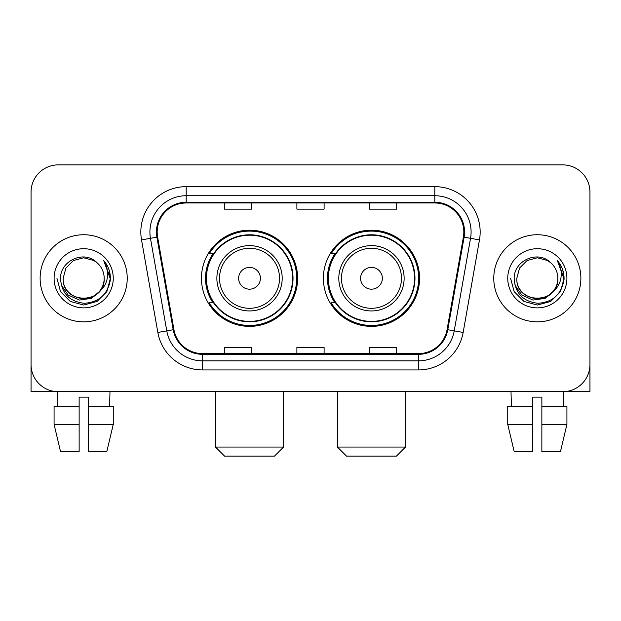 <?xml version="1.0" encoding="UTF-8"?>
<svg xmlns="http://www.w3.org/2000/svg" width="621" height="621" viewBox="0 0 621 621"><rect width="100%" height="100%" fill="white"/><g stroke="black" fill="none" stroke-linecap="round" stroke-linejoin="round"><path stroke-width="0.93" d="M323.386 278.293A48.089 48.089 0 0 0 371.474 326.374A48.089 48.089 0 0 0 419.555 278.293A48.089 48.089 0 0 0 371.474 230.205A48.089 48.089 0 0 0 323.386 278.293M201.445 278.293A48.089 48.089 0 0 0 249.526 326.374A48.089 48.089 0 0 0 297.614 278.293A48.089 48.089 0 0 0 249.526 230.205A48.089 48.089 0 0 0 201.445 278.293M212.972 302.784A44.006 44.006 0 0 1 212.972 253.795M334.913 302.784A44.006 44.006 0 0 1 334.913 253.795M31.05 192.099L31.05 364.488A27.215 27.215 0 0 0 58.265 391.704L562.735 391.704A27.215 27.215 0 0 0 589.95 364.488L589.95 192.099A27.215 27.215 0 0 0 562.735 164.876L58.265 164.876A27.215 27.215 0 0 0 31.05 192.099L31.05 364.488M40.124 278.293A43.548 43.548 0 0 0 83.672 321.841A43.548 43.548 0 0 0 127.227 278.293A43.548 43.548 0 0 0 83.672 234.738A43.548 43.548 0 0 0 40.124 278.293A43.548 43.548 0 0 0 83.672 321.841A43.548 43.548 0 0 0 127.227 278.293A43.548 43.548 0 0 0 83.672 234.738A43.548 43.548 0 0 0 40.124 278.293M493.773 278.293A43.548 43.548 0 0 0 537.328 321.841A43.548 43.548 0 0 0 580.876 278.293A43.548 43.548 0 0 0 537.328 234.738A43.548 43.548 0 0 0 493.773 278.293A43.548 43.548 0 0 0 537.328 321.841A43.548 43.548 0 0 0 580.876 278.293A43.548 43.548 0 0 0 537.328 234.738A43.548 43.548 0 0 0 493.773 278.293M157.167 232.021A29.032 29.032 0 0 1 186.199 202.982L434.801 202.982A29.032 29.032 0 0 1 463.39 237.059L447.073 329.604A29.032 29.032 0 0 1 418.484 353.597L202.516 353.597A29.032 29.032 0 0 1 173.927 329.604L157.61 237.059A29.032 29.032 0 0 1 157.167 232.021M156.438 232.021A29.761 29.761 0 0 0 156.888 237.183L173.212 329.728A29.761 29.761 0 0 0 202.516 354.319L418.484 354.319A29.761 29.761 0 0 0 447.788 329.728L464.112 237.183A29.761 29.761 0 0 0 434.801 202.26L186.199 202.26A29.761 29.761 0 0 0 156.438 232.021M141.526 239.892A45.364 45.364 0 0 1 186.199 186.649L434.801 186.649A45.364 45.364 0 0 1 479.474 239.892L463.157 332.445A45.364 45.364 0 0 1 418.484 369.93L202.516 369.93A45.364 45.364 0 0 1 157.843 332.445L141.526 239.892L150.461 238.317A36.29 36.29 0 0 1 186.199 195.724L434.801 195.724A36.29 36.29 0 0 1 470.539 238.317L454.223 330.869A36.29 36.29 0 0 1 418.484 360.855L202.516 360.855A36.29 36.29 0 0 1 166.777 330.869L150.461 238.317A36.29 36.29 0 0 1 149.909 232.021M562.735 164.876L58.265 164.876M58.265 391.704L562.735 391.704M484.706 391.704L589.95 391.704L589.95 192.099M447.788 329.728L454.223 330.869L470.539 238.317L479.474 239.892M296.892 202.982L296.892 209.13L324.108 209.13L324.108 202.982M224.305 202.982L224.305 209.13L251.528 209.13L251.528 202.982M369.472 202.982L369.472 209.13L396.695 209.13L396.695 202.982M324.108 353.597L324.108 347.45L296.892 347.45L296.892 353.597M251.528 353.597L251.528 347.45L224.305 347.45L224.305 353.597M396.695 353.597L396.695 347.45L369.472 347.45L369.472 353.597M99.383 291.466C88.5 306.176 62.1 296.768 63.171 278.293C61.914 304.74 105.43 304.74 104.181 278.293C105.43 304.74 61.914 304.74 63.171 278.293L65.919 268.039L73.418 260.533L83.672 257.785L93.926 260.533L97.109 262.799C84.526 249.611 60.299 260.471 60.524 278.293C61.448 293.267 69.381 301.596 84.332 303.289C99.057 302.225 107.736 294.401 110.375 279.83L110.414 278.293C110.336 271.563 108.101 265.656 103.699 260.572C107.045 266.06 108.225 271.967 107.239 278.293C106.276 283.673 103.66 288.059 99.383 291.466A20.509 20.509 0 0 0 104.181 278.293C105.43 304.74 61.914 304.74 63.171 278.293L65.919 268.039L73.418 260.533M104.181 278.293A20.509 20.509 0 0 0 97.109 262.799M100.695 290.364L91.434 298.375L79.302 300.067L68.139 295.014L61.161 284.938M54.097 278.293A29.575 29.575 0 0 0 83.672 307.869A29.575 29.575 0 0 0 113.255 278.293A29.575 29.575 0 0 0 83.672 248.71A29.575 29.575 0 0 0 54.097 278.293M103.699 260.572L110.406 279.07L109.156 270.189L110.406 279.07L109.156 270.189L110.406 279.07L103.901 260.797L110.406 279.07L103.901 260.797L110.414 278.293L106.835 291.66L97.047 301.449L83.672 305.035L70.305 301.449L60.516 291.66L56.93 278.293M103.901 260.797L110.406 279.085M31.05 355.414L31.05 391.704L136.294 391.704M54.081 406.219L54.081 424.368L60.524 451.583L54.081 424.368L54.081 406.219L79.139 406.219L79.139 397.145L88.213 397.145L88.213 406.219L113.27 406.219L113.27 424.368L106.82 451.583L113.27 424.368L88.213 424.368L88.213 406.219M109.987 391.704L109.591 406.219M79.139 406.219L79.139 451.583L60.524 451.583M54.081 424.368L79.139 424.368M106.82 451.583L88.213 451.583L88.213 424.368M57.365 391.704L57.753 406.219M274.482 456.125L224.577 456.125L215.503 447.05L283.556 447.05L274.482 456.125M260.416 278.293A10.891 10.891 0 0 0 249.526 267.403A10.891 10.891 0 0 0 238.643 278.293A10.891 10.891 0 0 0 249.526 289.176A10.891 10.891 0 0 0 260.416 278.293M282.19 278.293A32.665 32.665 0 0 0 249.526 245.629A32.665 32.665 0 0 0 216.869 278.293A32.665 32.665 0 0 0 249.526 310.95A32.665 32.665 0 0 0 282.19 278.293A32.665 32.665 0 0 1 249.526 310.95A32.665 32.665 0 0 1 216.869 278.293M292.623 278.293A43.097 43.097 0 0 0 249.526 235.196A43.097 43.097 0 0 0 206.436 278.293A43.097 43.097 0 0 0 249.526 321.391A43.097 43.097 0 0 0 292.623 278.293M296.706 278.293A47.18 47.18 0 0 1 209.207 302.784L213.577 302.784A43.501 43.501 0 0 0 278.309 310.911A43.501 43.501 0 0 0 278.309 245.668A43.501 43.501 0 0 0 213.577 253.795L209.207 253.795A47.18 47.18 0 0 1 296.706 278.293M396.423 456.125L346.518 456.125L337.444 447.05L405.497 447.05L396.423 456.125M382.357 278.293A10.891 10.891 0 0 0 371.474 267.403A10.891 10.891 0 0 0 360.584 278.293A10.891 10.891 0 0 0 371.474 289.176A10.891 10.891 0 0 0 382.357 278.293M404.131 278.293A32.665 32.665 0 0 0 371.474 245.629A32.665 32.665 0 0 0 338.81 278.293A32.665 32.665 0 0 0 371.474 310.95A32.665 32.665 0 0 0 404.131 278.293A32.665 32.665 0 0 1 371.474 310.95A32.665 32.665 0 0 1 338.81 278.293M414.564 278.293A43.097 43.097 0 0 0 371.474 235.196A43.097 43.097 0 0 0 328.377 278.293A43.097 43.097 0 0 0 371.474 321.391A43.097 43.097 0 0 0 414.564 278.293M418.647 278.293A47.18 47.18 0 0 1 331.148 302.784L335.519 302.784A43.501 43.501 0 0 0 400.25 310.911A43.501 43.501 0 0 0 400.25 245.668A43.501 43.501 0 0 0 335.519 253.795L331.148 253.795A47.18 47.18 0 0 1 418.647 278.293M507.73 406.219L507.73 424.368L514.18 451.583L507.73 424.368L507.73 406.219L532.787 406.219L532.787 397.145L541.861 397.145L541.861 406.219L566.919 406.219L566.919 424.368L560.476 451.583L566.919 424.368L541.861 424.368L541.861 406.219M563.635 391.704L563.247 406.219M532.787 406.219L532.787 451.583L514.18 451.583M507.73 424.368L532.787 424.368M560.476 451.583L541.861 451.583L541.861 424.368M511.013 391.704L511.409 406.219M557.829 278.293C559.086 304.74 515.57 304.74 516.819 278.293L519.567 268.039L527.074 260.533L537.328 257.785L547.582 260.533L550.757 262.799C538.174 249.611 513.947 260.471 514.172 278.293C515.096 293.267 523.037 301.596 537.988 303.289C552.706 302.225 561.384 294.401 564.023 279.83L564.07 278.293C563.992 271.563 561.757 265.656 557.355 260.572C560.701 266.06 561.881 271.967 560.887 278.293C559.932 283.673 557.316 288.059 553.039 291.466A20.509 20.509 0 0 0 557.829 278.293C559.086 304.74 515.57 304.74 516.819 278.293C515.57 304.74 559.086 304.74 557.829 278.293A20.509 20.509 0 0 0 550.757 262.799M553.039 291.466C542.156 306.176 515.756 296.768 516.819 278.293M554.343 290.364L545.083 298.375L532.958 300.067L521.787 295.014L514.817 284.938M507.745 278.293A29.575 29.575 0 0 0 537.328 307.869A29.575 29.575 0 0 0 566.903 278.293A29.575 29.575 0 0 0 537.328 248.71A29.575 29.575 0 0 0 507.745 278.293M557.355 260.572L564.054 279.07L562.812 270.189L564.054 279.07L562.812 270.189L564.054 279.07L557.557 260.797L564.054 279.07L557.557 260.797L564.07 278.293L560.484 291.66L550.695 301.449L537.328 305.035L523.953 301.449L514.165 291.66L510.586 278.293M557.557 260.797L564.054 279.085M434.801 186.649L434.801 202.26M150.461 238.317L156.888 237.183M202.516 369.93L202.516 354.319M418.484 354.319L418.484 369.93M157.843 332.445L173.212 329.728M464.112 237.183L470.539 238.317M186.199 186.649L186.199 202.26M454.223 330.869L463.157 332.445M279.535 278.293A30.002 30.002 0 0 0 249.526 248.284A30.002 30.002 0 0 0 219.524 278.293A30.002 30.002 0 0 0 249.526 308.295A30.002 30.002 0 0 0 279.535 278.293M401.477 278.293A30.002 30.002 0 0 0 371.474 248.284A30.002 30.002 0 0 0 341.465 278.293A30.002 30.002 0 0 0 371.474 308.295A30.002 30.002 0 0 0 401.477 278.293M283.556 391.704L283.556 447.05M215.503 391.704L215.503 447.05M405.497 391.704L405.497 447.05M337.444 391.704L337.444 447.05"/></g></svg>
